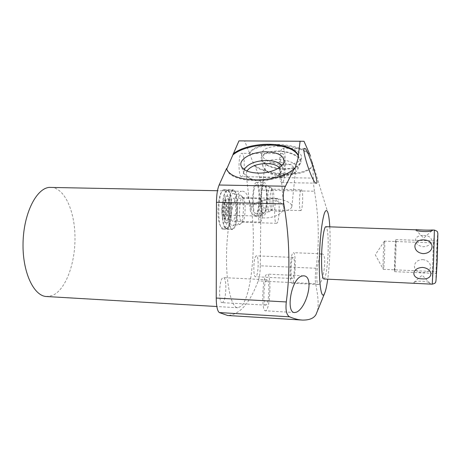 <?xml version="1.0" encoding="UTF-8"?>
<svg xmlns="http://www.w3.org/2000/svg" width="461" height="461" viewBox="0 0 461 461"><rect width="100%" height="100%" fill="white"/><g stroke="black" fill="none" stroke-linecap="round" stroke-linejoin="round"><path stroke-width="0.35" stroke-dasharray="2.31 1.73" d="M384.48 241.04C385.281 240.458 384.324 267.161 383.471 269.149L383.298 269.253C382.584 268.475 383.604 242.279 384.393 241.143L437.477 243.01C437.8 244.324 436.648 272.532 436.302 271.65L436.262 271.466C435.973 269.391 437.091 242.267 437.443 242.901M323.841 278.986C325.743 279.366 327.88 264.274 328.174 249.413C328.365 235.594 327.61 228.028 325.91 226.708M428.275 283.988L430.297 283.671L430.119 283.371C428.759 280.899 414.785 280.369 413.644 282.622L415.407 283.371M422.72 259.618C433.375 260.661 432.988 273.252 422.224 272.658C411.494 272.284 412.059 259.808 422.72 259.618M329.788 226.829C330.658 241.812 329.771 264.303 327.719 279.17M316.056 268.267L260.298 265.784L261.093 190.157L314.5 191.223C318.96 217.725 319.479 243.408 316.056 268.267C315.209 274.756 315.059 279.913 315.606 283.74C318.332 296.751 318.874 306.162 317.22 311.959M314.5 191.223C313.578 185.259 313.18 180.891 313.296 178.113L312.823 165.413C307.706 177.295 269.08 177.376 254.553 165.972L254.633 165.286L259.578 177.266C260.609 180.038 261.11 184.337 261.093 190.157M238.948 140.887L244.641 141.037L249.643 153.173L249.557 153.882C254.339 141.406 298.924 142.524 310.339 155.726L312.823 165.413M322.579 254.011L322.066 253.832C317.986 253.642 315.157 281.596 317.911 284.241L318.453 284.523C322.781 284.725 327.621 256.028 322.579 254.011M292.539 282.979L292.078 283.215C289.093 283.993 290.015 254.414 293.035 252.83L293.392 252.686C296.337 252.144 295.524 280.547 292.539 282.979M292.614 278.363L292.309 278.513C290.246 279.026 290.874 258.684 292.96 257.492L293.219 257.388C295.259 256.984 294.683 276.761 292.614 278.363M255.924 276.594L255.532 276.738C252.91 277.217 253.475 257.117 256.12 255.964L256.454 255.867C259.047 255.492 258.546 275.044 255.924 276.594M226.535 168.519L226.766 169.02M260.298 265.784C260.171 272.221 259.462 277.263 258.183 280.899C249.781 303.378 239.587 314.903 227.601 315.485M249.557 153.882L254.553 165.972M222.732 302.387L222.046 302.635C218.353 303.165 219.084 279.533 222.819 277.793L223.389 277.62C227.043 277.228 226.426 300.088 222.732 302.387M241.593 176.672L241.478 176.684C238.049 177.301 238.325 152.827 241.754 153.306L241.783 153.306C245.189 152.856 244.975 176.626 241.593 176.672M242.33 191.234C258.189 190.675 256.391 294.446 240.688 306.525L237.726 307.746C231.065 307.862 225.59 282.38 226.628 250.917C227.584 219.459 234.758 192.502 241.489 191.332L217.477 190.727M256.339 182.562C251.942 182.585 251.297 216.561 255.688 215.673L256.022 215.604C260.344 214.544 260.857 181.968 256.512 182.544L256.339 182.562M223.856 189.684C217.632 189.892 216.929 230.177 223.136 229.134L223.706 229.025C229.803 227.342 230.287 189.027 224.161 189.655L223.856 189.684M50.935 187.322C64.552 187.736 74.838 211.063 74.999 237.363C75.293 263.646 65.606 290.073 52.3 295.553L46.613 296.527M266.285 304.882L265.743 305.142C262.828 305.724 263.611 281.746 266.573 279.942L267.028 279.758C269.91 279.32 269.218 302.502 266.285 304.882M266.216 310.397L265.415 310.8C261.185 311.688 262.349 276.779 266.637 274.364L267.265 274.116C271.42 273.54 270.451 306.778 266.216 310.397M226.639 169.302C230.961 184.642 280.98 184.44 294.971 168.559M304.001 141.273L244.641 141.037M254.633 165.286C268.959 176.523 306.859 176.678 312.673 165.101M309.971 154.579C297.915 141.654 254.363 140.887 249.643 153.173M284.005 169.216C293.922 169.054 299.564 166.721 300.941 162.22C302.059 156.89 290.061 150.908 277.856 150.983C267.997 151.254 262.442 153.559 261.18 157.91C260.073 163.419 272.082 169.216 284.005 169.216M278.375 146.31C290.557 146.212 302.514 152.239 301.396 157.622C300.019 162.174 294.383 164.542 284.483 164.721C272.584 164.738 260.609 158.901 261.721 153.329C262.989 148.932 268.538 146.592 278.375 146.31M244.157 169.527L243.99 173.595L247.903 177.479C250.911 179.058 254.76 179.905 259.457 180.02C268.193 179.928 275.027 177.888 279.954 173.906L282.766 169.268L283.976 161.69M281.757 165.608L282.766 169.268M279.337 167.631L280.628 170.328C280.807 172.08 279.977 173.797 278.133 175.474C273.788 178.983 267.783 180.775 260.108 180.856C255.982 180.758 252.599 180.009 249.943 178.614L247.903 177.479M246.906 171.008L246.203 174.172C246.479 175.906 247.73 177.387 249.943 178.614M283.717 207.156C282.628 202.765 278.052 200.345 269.996 199.884C259.774 199.48 249.303 205.203 250.381 210.81C251.458 215.033 255.97 217.413 263.911 217.944C274.243 218.41 284.696 212.619 283.717 207.156L280.628 170.328M282.184 182.55L282.034 182.568C278.121 183.541 278.772 147.462 282.674 148.344L282.685 148.344C286.552 147.727 286.016 182.297 282.184 182.55M282.259 177.312L282.167 177.324C279.47 177.958 279.902 153.15 282.593 153.634L282.622 153.634C285.301 153.173 284.921 177.255 282.259 177.312M264.124 182.7C259.929 182.723 259.249 216.785 263.444 215.892L263.761 215.829C267.893 214.751 268.446 182.095 264.297 182.683L264.124 182.7M264.101 184.982C260.482 185.068 259.9 214.377 263.519 213.622L263.784 213.57C267.357 212.705 267.841 184.44 264.257 184.965L264.101 184.982M256.316 184.838C252.53 184.919 251.977 214.158 255.763 213.408L256.039 213.357C259.774 212.498 260.229 184.302 256.477 184.821L256.316 184.838M233.059 189.869C227.1 190.082 226.357 230.488 232.298 229.434L232.84 229.324C238.677 227.63 239.207 189.206 233.347 189.84L233.059 189.869M237.548 208.13C237.144 220.675 235.398 227.653 232.309 229.077C229.711 228.132 228.316 222.202 228.12 211.282C228.547 198.524 230.293 191.494 233.341 190.203C236.003 191.298 237.403 197.279 237.548 208.13M231.733 207.98C231.336 220.496 229.549 227.463 226.368 228.881C223.694 227.936 222.254 222.012 222.035 211.115C222.461 198.38 224.248 191.373 227.388 190.082C230.125 191.177 231.572 197.147 231.733 207.98M227.285 228.005C229.901 225.175 231.341 218.514 231.601 208.02C231.52 199.048 230.408 193.378 228.253 191.004C225.458 188.284 222.133 198.91 222.185 211.069C222.525 223.262 224.225 228.91 227.285 228.005C224.968 229.434 222.882 229.031 221.026 226.806C219.448 223.937 218.364 223.164 217.863 210.792C218.595 199.319 219.955 193.003 221.948 191.851C223.879 189.73 225.982 189.448 228.253 191.004M225.948 222.876C228.477 223.337 229.953 218.52 230.356 208.424C230.154 199.625 228.915 195.51 226.645 196.081C224.766 198.086 223.729 202.938 223.533 210.631C223.614 217.148 224.421 221.228 225.948 222.876L223.671 222.865C224.611 222.813 225.446 217.915 226.184 208.17C225.988 201.595 225.383 197.527 224.369 195.965L226.645 196.081M226.587 208.677C226.386 214.814 225.504 218.22 223.937 218.889C222.605 218.41 221.891 215.518 221.787 210.21C221.995 204.021 222.87 200.61 224.432 199.965C225.775 200.483 226.495 203.387 226.587 208.677M225.631 208.983C225.579 205.831 225.152 204.102 224.351 203.802C223.424 204.188 222.899 206.217 222.778 209.893C222.836 213.051 223.262 214.774 224.058 215.062C224.991 214.67 225.515 212.642 225.631 208.983M260.442 216.1C261.214 215.69 261.664 213.639 261.785 209.939C261.762 206.747 261.422 205.001 260.765 204.701C259.998 205.093 259.549 207.15 259.422 210.873C259.445 214.065 259.785 215.811 260.442 216.1L224.058 215.062M260.24 222.064C261.825 221.222 262.747 217.016 262.995 209.461C262.954 202.932 262.257 199.354 260.909 198.72C259.336 199.515 258.419 203.733 258.154 211.374C258.212 217.92 258.909 221.487 260.24 222.064L232.598 221.228C231.047 220.646 230.212 217.108 230.102 210.619C230.356 203.047 231.393 198.87 233.214 198.086C234.787 198.72 235.623 202.275 235.715 208.741C235.467 216.238 234.43 220.398 232.598 221.228M233.036 193.493L233.514 193.493C238.147 193.995 237.513 224.524 232.863 225.746L232.649 225.809C227.665 227.774 228.034 193.851 233.036 193.493M239.824 224.472C235.479 226.207 235.853 195.591 240.204 195.222L241.276 195.683C244.509 198.841 243.898 221.096 240.509 224.04L232.649 225.809M277.263 198.351C280.104 197.884 279.602 222.311 276.761 223.233L276.519 223.291C273.655 223.937 274.226 198.714 277.096 198.38L242.451 197.602C238.942 197.919 238.475 222.853 241.985 222.237L242.693 221.868L240.509 224.04M242.653 197.573L243.35 197.982C246.041 200.598 245.523 219.424 242.693 221.868M423.717 235.473C434.585 235.427 433.974 246.272 423.238 246.698C412.612 245.483 412.918 234.724 423.717 235.473M283.89 168.87C273.148 168.853 262.142 163.966 261.934 158.912C262.303 154.233 267.657 151.715 277.983 151.364C290.499 151.266 302.416 157.783 299.932 163.038C297.921 166.836 292.574 168.778 283.89 168.87M260.459 203.226C261.41 200.218 265.778 198.685 273.557 198.633C283.163 198.737 292.689 203.019 291.859 206.707C290.828 209.795 286.408 211.334 278.6 211.328C267.438 210.452 261.387 207.75 260.459 203.226L264.62 167.481L266.003 170.864C269.541 174.045 274.998 175.785 282.386 176.09C287.019 176.119 290.632 175.37 293.213 173.832L295.144 172.581C292.211 174.327 288.125 175.18 282.887 175.145C274.549 174.805 268.377 172.835 264.366 169.227L262.764 166.144C263.122 161.944 268.014 159.702 277.453 159.42C288.874 159.368 299.788 165.217 297.558 169.93L299.932 163.038M295.144 172.581L297.558 169.93M293.213 173.832L295.495 170.841C296.348 166.796 287.024 162.255 277.574 162.272C269.916 162.439 265.599 164.179 264.62 167.481M264.095 185.743L264.366 185.743C267.668 185.979 267.103 212.054 263.796 212.815L263.675 212.855C260.16 214.353 260.58 185.887 264.095 185.743M269.743 211.708C266.689 213.034 267.098 187.333 270.146 187.172L270.774 187.437C273.166 189.632 272.641 209.409 270.14 211.461L263.675 212.855M301.367 189.719C303.373 189.304 302.9 209.986 300.906 210.55L300.762 210.585C298.745 211.132 299.258 189.892 301.275 189.736L272.042 189.166C269.564 189.31 269.138 210.349 271.61 209.824L270.14 211.461M272.157 189.148L272.56 189.379C274.554 191.194 274.111 207.911 272.025 209.611M394.702 271.454C395.388 269.132 396.512 238.942 395.878 239.599L395.815 239.714C395.146 241.091 393.965 272.607 394.61 271.656L394.702 271.454M436.187 273.298C435.864 270.907 437.126 240.342 437.518 241.04L437.552 241.155C437.927 242.584 436.619 274.526 436.233 273.511L436.187 273.298M394.766 269.645C394.046 273.356 395.1 243.068 395.751 241.541C396.42 238.81 395.411 267.449 394.766 269.645M437.253 260.719L437.869 233.819C437.558 233.79 437.103 240.527 436.504 254.034L435.876 280.53C436.146 281.562 436.607 274.958 437.253 260.719L437.259 260.724M434.371 230.091L432.988 253.441L432.228 284.178M259.578 177.266L313.296 178.113M315.606 283.74L258.183 280.899M229.785 208.608C230.033 194.358 224.109 195.735 224.144 210.435C224 225.135 229.889 222.703 229.785 208.608M223.937 218.889L224.985 218.923C226.541 218.249 227.423 214.843 227.619 208.706C227.532 203.41 226.818 200.506 225.475 199.988C223.925 200.633 223.049 204.05 222.847 210.233C222.945 215.546 223.66 218.439 224.985 218.923L225.533 219.096C225.567 218.779 224.444 218.86 224.207 210.389C224.657 203.704 225.268 200.189 226.034 199.844L224.432 199.965M384.416 241.103L375.3 254.841L383.298 269.253M328.134 213.512L311.48 159.42M325.017 292.314L324.613 293.34M318.453 284.523L292.078 283.215M322.066 253.832L293.392 252.686M292.309 278.513L255.532 276.738M293.219 257.388L256.454 255.867M237.726 307.746L216.831 306.519M265.743 305.142L222.046 302.635M294.625 312.529L265.415 310.8M303.442 275.828L267.265 274.116M301.396 157.622L300.941 162.22M261.721 153.329L261.18 157.91M243.99 173.595L241.23 166.144M278.133 175.474L279.954 173.906M250.381 210.81L246.203 174.172M316.448 183.167L282.034 182.568M304.819 148.482L282.685 148.344M282.167 177.324L241.478 176.684M282.622 153.634L241.783 153.306M267.028 279.758L223.389 277.62M255.688 215.673L263.444 215.892M256.512 182.544L264.297 182.683M255.763 213.408L263.519 213.622M256.477 184.821L264.257 184.965M223.136 229.134L232.298 229.434M224.161 189.655L233.347 189.84M232.309 229.077L226.368 228.881M233.341 190.203L227.388 190.082M260.765 204.701L224.351 203.802M260.909 198.72L233.214 198.086M240.613 195.216L233.514 193.493M243.35 197.982L241.276 195.683M276.519 223.291L241.985 222.237M415.626 229.797L423.682 238.095L432.424 230.333M430.119 283.377L422.195 275.223L413.644 282.622M383.362 269.322L436.302 271.65M262.764 166.144L261.934 158.912M266.003 170.864L264.366 169.227M291.859 206.707L295.495 170.841M270.388 187.172L264.366 185.743M272.56 189.379L270.774 187.437M300.762 210.585L271.61 209.824M395.878 239.599L437.518 241.04M394.61 271.656L436.233 273.511"/><path stroke-width="0.69" d="M416.271 229.526C418.697 229.999 429.335 230.327 431.778 230.01L432.47 230.298C431.796 232.246 416.231 231.785 415.62 229.791L325.91 226.708C324.1 226.149 321.864 241.097 321.576 256.523C321.426 270.451 322.181 277.937 323.841 278.986L432.228 284.178C436.665 282.916 435.161 282.42 435.945 281.25L437.253 260.736L437.864 233.496C437.189 232.384 438.855 231.687 434.371 230.091L433.605 261.087L432.228 284.178M422.126 278.865C433.398 279.936 434.037 268.867 422.616 267.409C411.172 267.893 410.866 278.876 422.126 278.865M327.719 279.17C326.907 285.088 326.008 289.473 325.017 292.314L324.06 294.36C321.208 298.97 318.839 282.795 319.364 258.915C319.842 235.07 323.092 212.169 325.921 210.706C326.751 210.199 327.489 211.138 328.134 213.512C328.895 216.422 329.448 220.865 329.788 226.829M310.339 155.726L304.001 141.273L238.948 140.887L226.766 169.02M304.813 148.482L304.819 148.482C307.135 147.134 319.15 183.392 316.574 183.15L316.448 183.167C312.996 185.045 300.457 147.088 304.813 148.482M324.613 293.34L315.952 314.627C313.734 318.413 309.158 320.222 302.226 320.067C298.515 319.876 294.291 318.793 289.56 316.816C286.5 315.03 285.411 310.08 286.293 301.961C290.453 270.394 289.623 237.72 283.803 203.935C282.702 196.23 283.25 190.335 285.445 186.238L294.383 168.277C279.683 183.76 230.805 183.587 226.535 168.519L219.125 185.011C217.448 189.062 216.561 194.824 216.457 202.298L216.226 298.042L286.293 301.961M302.226 320.067L227.601 315.485L219.275 312.552C217.344 310.898 216.324 306.064 216.226 298.042M216.831 306.519L46.613 296.527C33.751 296.227 22.289 272.071 23.05 242.734C23.667 213.403 36.35 188.382 49.31 187.397L217.477 190.727M296.452 312.178L294.625 312.529C285.826 313.031 290.822 278.968 301.892 276.03L303.499 275.828C314.759 275.834 306.968 307.654 296.452 312.178M233.116 153.876C250.069 140.496 292.758 141.175 298.33 155.478L298.59 156.757L294.971 168.559L294.383 168.277M298.33 155.478L300.111 141.129M298.59 156.757C293.836 142.046 250.386 141.043 233.208 154.642M266.349 151.807C252.259 151.456 238.055 159.339 241.23 166.144C243.379 170.391 249.061 172.708 258.269 173.094C270.688 173.434 283.63 167.424 284.028 161.35C283.711 155.507 277.822 152.326 266.349 151.807M281.757 165.608C279.032 162.341 274.03 160.612 266.746 160.416C255.377 160.803 247.851 163.839 244.157 169.527M246.906 171.008C250.479 166.288 257.019 163.793 266.521 163.517C272.509 163.672 276.779 165.044 279.337 167.631M423.169 253.625C434.683 253.354 435.086 240.06 423.688 239.893C412.37 239.294 411.765 252.461 423.169 253.625M285.445 186.238L219.125 185.011M219.275 312.552L289.56 316.816M283.803 203.935L216.457 202.298M283.976 161.69L284.028 161.35M431.778 230.01L434.371 230.091"/></g></svg>

